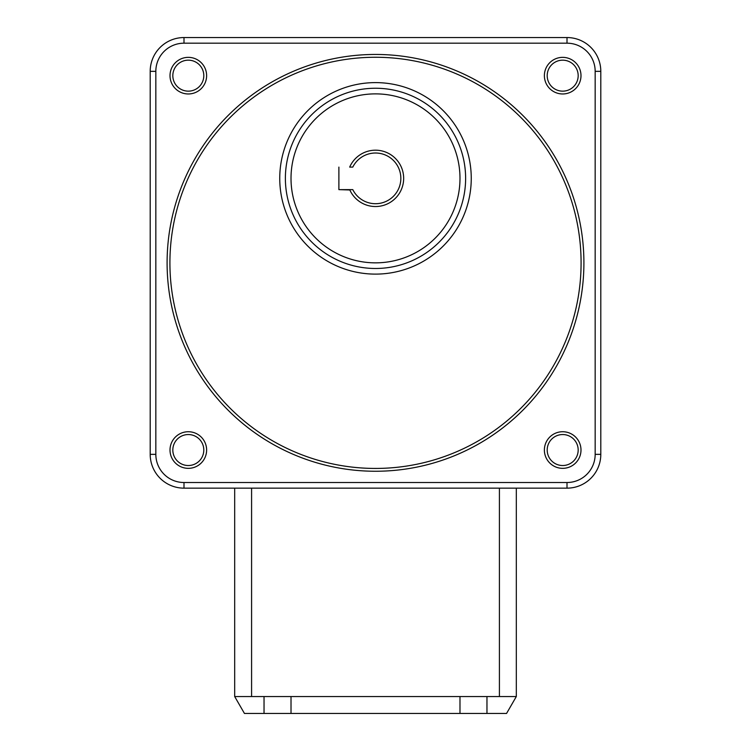 <?xml version="1.0" encoding="UTF-8"?>
<svg xmlns="http://www.w3.org/2000/svg" width="751" height="751" viewBox="0 0 751 751"><rect width="100%" height="100%" fill="white"/><g stroke="black" fill="none" stroke-linecap="round" stroke-linejoin="round"><path stroke-width="1.13" d="M516.312 488.15L516.312 696.553L499.415 696.553L499.415 488.15M567.005 43.182L183.995 43.182L183.995 37.55A33.795 33.795 0 0 0 150.2 71.345A33.795 33.795 0 0 1 183.995 37.55L567.005 37.55A33.795 33.795 0 0 1 600.8 71.345L600.8 454.355A33.795 33.795 0 0 1 567.005 488.15L183.995 488.15A33.795 33.795 0 0 1 150.2 454.355L150.2 71.345L155.832 71.345L155.832 454.355A28.162 28.162 0 0 0 183.995 482.517L567.005 482.517A28.162 28.162 0 0 0 595.168 454.355L595.168 71.345A28.162 28.162 0 0 0 567.005 43.182L567.005 37.55M486.967 696.553L486.967 713.45L264.033 713.45L264.033 696.553M291.012 713.45L291.012 696.553L234.688 696.553L234.688 488.15L234.688 696.553L244.441 713.45L264.033 713.45M486.967 713.45L506.559 713.45L516.312 696.553M291.012 696.553L459.988 696.553L459.988 713.45M459.988 696.553L499.415 696.553M338.889 167.097L338.889 189.627L352.792 189.627A25.346 25.346 0 0 0 391.384 198.114A25.346 25.346 0 0 0 391.384 158.611A25.346 25.346 0 0 0 352.792 167.097L349.684 167.097A28.162 28.162 0 0 1 403.662 178.362A28.162 28.162 0 0 1 349.684 189.627L349.684 189.627M349.844 189.975L338.889 189.627M170.008 75.663A18.306 18.306 0 0 1 188.313 57.358A18.306 18.306 0 0 1 206.619 75.663A18.306 18.306 0 0 1 188.313 93.969A18.306 18.306 0 0 1 170.008 75.663M203.803 75.663A15.489 15.489 0 0 0 188.313 60.174A15.489 15.489 0 0 0 172.824 75.663A15.489 15.489 0 0 0 188.313 91.153A15.489 15.489 0 0 0 203.803 75.663M544.381 75.663A18.306 18.306 0 0 1 562.687 57.358A18.306 18.306 0 0 1 580.992 75.663A18.306 18.306 0 0 1 562.687 93.969A18.306 18.306 0 0 1 544.381 75.663M578.176 75.663A15.489 15.489 0 0 0 562.687 60.174A15.489 15.489 0 0 0 547.197 75.663A15.489 15.489 0 0 0 562.687 91.153A15.489 15.489 0 0 0 578.176 75.663M544.381 450.037A18.306 18.306 0 0 1 562.687 431.731A18.306 18.306 0 0 1 580.992 450.037A18.306 18.306 0 0 1 562.687 468.342A18.306 18.306 0 0 1 544.381 450.037M578.176 450.037A15.489 15.489 0 0 0 562.687 434.547A15.489 15.489 0 0 0 547.197 450.037A15.489 15.489 0 0 0 562.687 465.526A15.489 15.489 0 0 0 578.176 450.037M170.008 450.037A18.306 18.306 0 0 1 188.313 431.731A18.306 18.306 0 0 1 206.619 450.037A18.306 18.306 0 0 1 188.313 468.342A18.306 18.306 0 0 1 170.008 450.037M203.803 450.037A15.489 15.489 0 0 0 188.313 434.547A15.489 15.489 0 0 0 172.824 450.037A15.489 15.489 0 0 0 188.313 465.526A15.489 15.489 0 0 0 203.803 450.037M465.62 178.362A90.12 90.12 0 0 1 375.5 268.483A90.12 90.12 0 0 1 285.38 178.362A90.12 90.12 0 0 1 375.5 88.242A90.12 90.12 0 0 1 465.62 178.362A90.12 90.12 0 0 0 375.5 88.242A90.12 90.12 0 0 0 285.38 178.362M583.903 262.85A208.403 208.403 0 0 0 375.5 54.447A208.403 208.403 0 0 0 167.097 262.85A208.403 208.403 0 0 0 375.5 471.252A208.403 208.403 0 0 0 583.903 262.85M251.585 488.15L251.585 696.553M183.995 488.15L183.995 482.517M155.832 454.355L150.2 454.355M567.005 488.15L567.005 482.517M183.995 43.182A28.162 28.162 0 0 0 155.832 71.345M600.8 454.355L595.168 454.355M600.8 71.345L595.168 71.345M581.086 262.85A205.586 205.586 0 0 0 375.5 57.264A205.586 205.586 0 0 0 169.914 262.85A205.586 205.586 0 0 0 375.5 468.436A205.586 205.586 0 0 0 581.086 262.85M291.012 178.362A84.487 84.487 0 0 0 375.5 262.85A84.487 84.487 0 0 0 459.988 178.362A84.487 84.487 0 0 0 375.5 93.875A84.487 84.487 0 0 0 291.012 178.362M279.748 178.362A95.752 95.752 0 0 1 375.5 82.61A95.752 95.752 0 0 1 471.252 178.362A95.752 95.752 0 0 1 375.5 274.115A95.752 95.752 0 0 1 279.748 178.362"/></g></svg>
